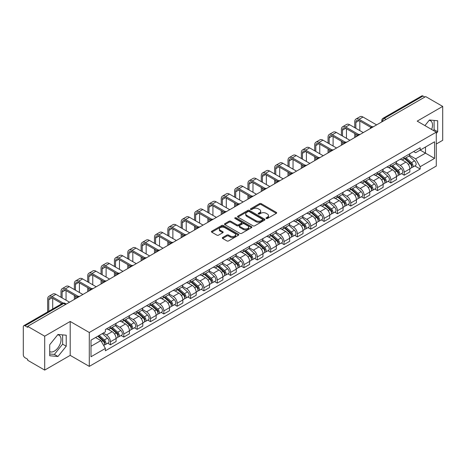 <?xml version="1.0" encoding="UTF-8"?>
<svg xmlns="http://www.w3.org/2000/svg" width="466" height="466" viewBox="0 0 466 466"><rect width="100%" height="100%" fill="white"/><g stroke="black" fill="none" stroke-linecap="round" stroke-linejoin="round"><path stroke-width="0.7" d="M266.232 218.496A0.833 0.478 0 0 0 267.408 218.496L276.338 213.341A1.188 0.687 0 0 0 276.682 212.857A1.188 0.687 0 0 0 276.338 212.374L261.216 203.642A1.188 0.687 0 0 0 259.533 203.642L250.609 208.797A0.833 0.478 0 0 0 250.364 209.135A0.833 0.478 0 0 0 250.609 209.473A0.833 0.478 0 0 0 251.786 209.473L252.939 208.809A3.804 2.196 0 0 1 258.315 208.809L259.574 209.537A3.804 2.196 0 0 1 260.692 211.086A3.804 2.196 0 0 1 259.574 212.642L258.42 213.306A0.833 0.478 0 0 0 258.176 213.644A0.833 0.478 0 0 0 258.42 213.987A0.833 0.478 0 0 0 259.597 213.987L260.75 213.317A3.804 2.196 0 0 1 266.127 213.317L267.391 214.045A3.804 2.196 0 0 1 268.503 215.601A3.804 2.196 0 0 1 267.391 217.15L266.232 217.82A0.833 0.478 0 0 0 265.993 218.158A0.833 0.478 0 0 0 266.232 218.496L266.232 217.82M429.163 120.339A9.442 5.452 -60 0 1 430.561 120.764A9.442 5.452 -60 0 1 431.621 129.461M57.697 334.804A9.442 5.452 -60 0 1 59.089 335.229A9.442 5.452 -60 0 1 60.539 342.795A9.442 5.452 -60 0 1 54.371 351.114A9.442 5.452 -60 0 1 49.705 351.614M222.649 237.497A1.188 0.687 0 0 0 222.305 237.98A1.188 0.687 0 0 0 222.649 238.47L226.895 240.916A1.188 0.687 0 0 0 228.573 240.916L238.487 235.196A1.188 0.687 0 0 0 238.837 234.707A1.188 0.687 0 0 0 238.487 234.223L223.365 225.492A1.188 0.687 0 0 0 221.688 225.492L211.774 231.218A1.188 0.687 0 0 0 211.424 231.701A1.188 0.687 0 0 0 211.774 232.185L216.894 235.144A1.188 0.687 0 0 0 218.577 235.144L222.818 232.697A1.188 0.687 0 0 0 223.167 232.214A1.188 0.687 0 0 0 222.818 231.724L220.278 230.256A3.18 1.835 0 0 1 219.346 228.963A3.18 1.835 0 0 1 221.309 227.268A3.18 1.835 0 0 1 224.775 227.664L234.73 233.414A3.18 1.835 0 0 1 235.662 234.707A3.18 1.835 0 0 1 233.699 236.402A3.18 1.835 0 0 1 230.233 236.006L228.573 235.05A1.188 0.687 0 0 0 226.895 235.05L222.649 237.497L222.649 238.47L226.895 236.035L226.895 235.05M89.291 332.485L70.203 321.464L44.695 336.19L27.663 326.357L425.668 96.573L442.7 106.405L417.192 121.131L436.281 132.152L89.291 332.485L89.291 366.387L436.281 166.053L436.281 132.152M253.021 225.835A1.188 0.687 0 0 0 254.704 225.835L264.618 220.109A1.188 0.687 0 0 0 264.962 219.626A1.188 0.687 0 0 0 264.618 219.137L249.496 210.411A1.188 0.687 0 0 0 247.813 210.411L237.899 216.131A1.188 0.687 0 0 0 237.549 216.614A1.188 0.687 0 0 0 237.899 217.104L253.021 225.835M235.336 218.676A0.833 0.478 0 0 1 236.18 218.793L236.18 217.803L251.553 226.68A1.188 0.687 0 0 1 251.902 227.169A1.188 0.687 0 0 1 251.553 227.653L241.638 233.373A1.188 0.687 0 0 1 239.961 233.373L224.833 224.647L229.08 222.212L229.08 221.222L224.833 223.674A1.188 0.687 0 0 0 224.49 224.158A1.188 0.687 0 0 0 224.833 224.647L224.833 223.674M229.08 222.212A1.188 0.687 0 0 1 230.757 222.212L230.757 221.222A1.188 0.687 0 0 0 229.08 221.222M230.757 221.222L236.891 224.763A1.188 0.687 0 0 0 238.575 224.763L241.388 223.138A1.188 0.687 0 0 0 241.732 222.655A1.188 0.687 0 0 0 241.388 222.171L235.004 218.484A0.833 0.478 0 0 1 234.759 218.146A0.833 0.478 0 0 1 235.272 217.704A0.833 0.478 0 0 1 236.18 217.803M44.695 336.19L44.695 370.091L27.663 360.259L27.663 359.269L25.013 357.737A2.423 1.398 -120 0 1 23.3 354.772L23.3 326.8A2.423 1.398 -120 0 1 23.801 325.693L62.572 303.308A2.423 1.398 60 0 1 63.784 303.43L25.013 325.816A2.423 1.398 -120 0 0 23.801 325.693M436.281 144.011L442.7 140.307L442.7 106.405M44.695 370.091L70.203 355.366L89.291 366.387M27.663 326.357L27.663 327.348L25.013 325.816M386.04 119.453L384.24 118.416A2.423 1.398 60 0 0 383.029 118.294L421.806 95.909A2.423 1.398 60 0 1 423.012 96.031L384.24 118.416A2.423 1.398 120 0 0 382.528 121.381L382.528 121.48M424.811 97.068L423.012 96.031M404.185 157.007A5.569 3.215 60 0 1 403.032 159.506L408.682 156.244A5.569 3.215 -120 0 0 409.835 153.745M396.164 163.007L400.247 165.36A5.569 3.215 60 0 1 404.185 172.181L409.835 168.919A5.569 3.215 -120 0 0 405.898 162.098L401.849 159.762M409.835 168.919L409.835 171.931L404.185 175.193L401.476 173.632M403.032 159.506A5.569 3.215 60 0 1 400.288 159.255M404.185 172.181L404.185 175.193M390.828 164.719A5.569 3.215 60 0 1 389.681 167.218L395.325 163.956A5.569 3.215 -120 0 0 396.479 161.457M388.126 181.338L390.834 182.905L396.479 179.643L396.479 176.626A5.569 3.215 -120 0 0 392.541 169.81L388.498 167.475M389.681 167.218A5.569 3.215 60 0 1 386.937 166.968M382.813 170.713L386.897 173.067A5.569 3.215 60 0 1 390.834 179.888L390.834 182.905M377.477 172.426A5.569 3.215 60 0 1 376.324 174.925L381.974 171.663A5.569 3.215 -120 0 0 383.128 169.164M374.769 189.05L377.477 190.611L383.128 187.349L383.128 184.338A5.569 3.215 -120 0 0 379.19 177.517L375.147 175.181M376.324 174.925A5.569 3.215 60 0 1 373.586 174.674M369.462 178.42L373.54 180.779A5.569 3.215 60 0 1 377.477 187.6L377.477 190.611M364.127 180.138A5.569 3.215 60 0 1 362.973 182.637L368.623 179.375A5.569 3.215 -120 0 0 369.777 176.876M361.418 196.757L364.127 198.318L369.777 195.062L369.777 192.044A5.569 3.215 -120 0 0 365.839 185.223L361.797 182.893M362.973 182.637A5.569 3.215 60 0 1 360.23 182.381M356.111 186.132L360.189 188.485A5.569 3.215 60 0 1 364.127 195.306L364.127 198.318M350.776 187.845A5.569 3.215 60 0 1 349.622 190.344L355.273 187.082A5.569 3.215 -120 0 0 356.426 184.583M348.067 204.463L350.776 206.03L356.426 202.768L356.426 199.751A5.569 3.215 -120 0 0 352.488 192.936L348.446 190.6M349.622 190.344A5.569 3.215 60 0 1 346.879 190.093M342.755 193.839L346.838 196.198A5.569 3.215 60 0 1 350.776 203.013L350.776 206.03M337.419 195.551A5.569 3.215 60 0 1 336.271 198.05L341.916 194.794A5.569 3.215 -120 0 0 343.069 192.289M334.716 212.176L337.425 213.737L343.069 210.475L343.069 207.463A5.569 3.215 -120 0 0 339.132 200.642L335.089 198.306M336.271 198.05A5.569 3.215 60 0 1 333.528 197.8M329.404 201.551L333.487 203.904A5.569 3.215 60 0 1 337.425 210.725L337.425 213.737M324.068 203.263A5.569 3.215 60 0 1 322.915 205.762L328.565 202.5A5.569 3.215 -120 0 0 329.718 200.001M321.359 219.882L324.068 221.449L329.718 218.187L329.718 215.17A5.569 3.215 -120 0 0 325.781 208.354L321.738 206.019M322.915 205.762A5.569 3.215 60 0 1 320.177 205.512M316.053 209.257L320.13 211.611A5.569 3.215 60 0 1 324.068 218.432L324.068 221.449M310.717 210.97A5.569 3.215 60 0 1 309.564 213.469L315.214 210.207A5.569 3.215 -120 0 0 316.367 207.708M308.009 227.594L310.717 229.155L316.367 225.894L316.367 222.882A5.569 3.215 -120 0 0 312.43 216.061L308.387 213.725M309.564 213.469A5.569 3.215 60 0 1 306.82 213.218M302.702 216.97L306.779 219.323A5.569 3.215 60 0 1 310.717 226.144L310.717 229.155M297.366 218.682A5.569 3.215 60 0 1 296.213 221.181L301.863 217.919A5.569 3.215 -120 0 0 303.017 215.42M294.658 235.301L297.366 236.868L303.017 233.606L303.017 230.588A5.569 3.215 -120 0 0 299.079 223.767L295.036 221.437M296.213 221.181A5.569 3.215 60 0 1 293.469 220.931M289.345 224.676L293.429 227.029A5.569 3.215 60 0 1 297.366 233.85L297.366 236.868M284.015 226.389A5.569 3.215 60 0 1 282.862 228.888L288.506 225.626A5.569 3.215 -120 0 0 289.66 223.127M281.307 243.013L284.015 244.574L289.66 241.312L289.66 238.301A5.569 3.215 -120 0 0 285.722 231.48L281.68 229.144M282.862 228.888A5.569 3.215 60 0 1 280.118 228.637M275.994 232.383L280.078 234.742A5.569 3.215 60 0 1 284.015 241.557L284.015 244.574M270.659 234.095A5.569 3.215 60 0 1 269.505 236.6L275.156 233.338A5.569 3.215 -120 0 0 276.309 230.839M267.95 250.72L270.659 252.281L276.309 249.019L276.309 246.007A5.569 3.215 -120 0 0 272.371 239.186L268.329 236.85M269.505 236.6A5.569 3.215 60 0 1 266.768 236.344M262.643 240.095L266.721 242.448A5.569 3.215 60 0 1 270.659 249.269L270.659 252.281M257.308 241.807A5.569 3.215 60 0 1 256.154 244.306L261.805 241.044A5.569 3.215 -120 0 0 262.958 238.545M254.599 258.426L257.308 259.993L262.958 256.731L262.958 253.714A5.569 3.215 -120 0 0 259.02 246.898L254.978 244.563M256.154 244.306A5.569 3.215 60 0 1 253.417 244.056M249.293 247.801L253.37 250.16A5.569 3.215 60 0 1 257.308 256.976L257.308 259.993M243.957 249.514A5.569 3.215 60 0 1 242.803 252.013L248.454 248.751A5.569 3.215 -120 0 0 249.607 246.252M241.248 266.138L243.957 267.7L249.607 264.438L249.607 261.426A5.569 3.215 -120 0 0 245.669 254.605L241.627 252.269M242.803 252.013A5.569 3.215 60 0 1 240.06 251.762M235.936 255.514L240.019 257.867A5.569 3.215 60 0 1 243.957 264.688L243.957 267.7M230.606 257.226A5.569 3.215 60 0 1 229.453 259.725L235.097 256.463A5.569 3.215 -120 0 0 236.25 253.964M227.897 273.845L230.606 275.412L236.25 272.15L236.25 269.132A5.569 3.215 -120 0 0 232.313 262.311L228.27 259.981M229.453 259.725A5.569 3.215 60 0 1 226.709 259.475M222.585 263.22L226.668 265.573A5.569 3.215 60 0 1 230.606 272.394L230.606 275.412M217.249 264.933A5.569 3.215 60 0 1 216.096 267.432L221.746 264.17A5.569 3.215 -120 0 0 222.899 261.671M214.541 281.557L217.249 283.118L222.899 279.856L222.899 276.845A5.569 3.215 -120 0 0 218.962 270.024L214.919 267.688M216.096 267.432A5.569 3.215 60 0 1 213.358 267.181M209.234 270.927L213.311 273.286A5.569 3.215 60 0 1 217.249 280.107L217.249 283.118M203.898 272.645A5.569 3.215 60 0 1 202.745 275.144L208.395 271.882A5.569 3.215 -120 0 0 209.549 269.383M201.19 289.264L203.898 290.825L209.549 287.569L209.549 284.551A5.569 3.215 -120 0 0 205.611 277.73L201.568 275.4M202.745 275.144A5.569 3.215 60 0 1 200.007 274.888M195.883 278.639L199.961 280.992A5.569 3.215 60 0 1 203.898 287.813L203.898 290.825M190.547 280.351A5.569 3.215 60 0 1 189.394 282.85L195.044 279.588A5.569 3.215 -120 0 0 196.198 277.089M187.839 296.97L190.547 298.537L196.198 295.275L196.198 292.258A5.569 3.215 -120 0 0 192.26 285.442L188.217 283.107M189.394 282.85A5.569 3.215 60 0 1 186.65 282.6M182.526 286.345L186.61 288.704A5.569 3.215 60 0 1 190.547 295.52L190.547 298.537M177.196 288.058A5.569 3.215 60 0 1 176.043 290.557L181.688 287.301A5.569 3.215 -120 0 0 182.841 284.796M174.488 304.682L177.196 306.244L182.841 302.982L182.841 299.97A5.569 3.215 -120 0 0 178.903 293.149L174.861 290.813M176.043 290.557A5.569 3.215 60 0 1 173.3 290.306M169.175 294.058L173.259 296.411A5.569 3.215 60 0 1 177.196 303.232L177.196 306.244M163.84 295.77A5.569 3.215 60 0 1 162.686 298.269L168.337 295.007A5.569 3.215 -120 0 0 169.49 292.508M161.131 312.389L163.84 313.956L169.49 310.694L169.49 307.677A5.569 3.215 -120 0 0 165.552 300.861L161.51 298.525M162.686 298.269A5.569 3.215 60 0 1 159.949 298.019M155.825 301.764L159.902 304.117A5.569 3.215 60 0 1 163.84 310.938L163.84 313.956M150.489 303.477A5.569 3.215 60 0 1 149.336 305.976L154.986 302.714A5.569 3.215 -120 0 0 156.139 300.215M147.78 320.101L150.489 321.662L156.139 318.4L156.139 315.389A5.569 3.215 -120 0 0 152.201 308.568L148.159 306.232M149.336 305.976A5.569 3.215 60 0 1 146.598 305.725M142.474 309.471L146.551 311.83A5.569 3.215 60 0 1 150.489 318.651L150.489 321.662M137.138 311.189A5.569 3.215 60 0 1 135.985 313.688L141.635 310.426A5.569 3.215 -120 0 0 142.788 307.927M134.429 327.808L137.138 329.375L142.788 326.113L142.788 323.095A5.569 3.215 -120 0 0 138.851 316.274L134.808 313.944M135.985 313.688A5.569 3.215 60 0 1 133.241 313.437M129.123 317.183L133.2 319.536A5.569 3.215 60 0 1 137.138 326.357L137.138 329.375M123.787 318.895A5.569 3.215 60 0 1 122.634 321.394L128.278 318.132A5.569 3.215 -120 0 0 129.431 315.633M121.078 335.514L123.787 337.081L129.431 333.819L129.431 330.808A5.569 3.215 -120 0 0 125.494 323.987L121.451 321.651M122.634 321.394A5.569 3.215 60 0 1 119.89 321.144M115.766 324.889L119.849 327.248A5.569 3.215 60 0 1 123.787 334.064L123.787 337.081M110.43 326.602A5.569 3.215 60 0 1 109.277 329.107L114.927 325.845A5.569 3.215 -120 0 0 116.081 323.346M107.722 343.226L110.43 344.788L116.081 341.526L116.081 338.514A5.569 3.215 -120 0 0 112.143 331.693L108.1 329.357M109.277 329.107A5.569 3.215 60 0 1 106.539 328.85M103.242 333.079L106.493 334.955A5.569 3.215 60 0 1 110.43 341.776L110.43 344.788M413.639 151.549L415.655 152.708L434.568 141.786L425.499 147.029L425.499 153.157L415.655 158.836L409.521 155.295M91.004 346.273L100.848 340.588L105.38 348.446L91.004 356.746L91.004 340.145L105.38 331.844L105.38 329.52L420.192 147.769L420.192 150.093L434.568 158.393L420.192 166.694L415.655 158.836M434.568 141.786L434.568 158.393M105.38 348.446L105.38 350.77L420.192 169.018L420.192 166.694M436.281 133.509L437.69 131.756L437.69 120.741L429.431 120.001L424.934 125.599M70.203 321.464L70.203 355.366M49.705 355.756L57.965 356.496L66.224 346.221L66.224 335.205L57.965 334.466L49.705 344.741L49.705 355.756M100.848 340.588L95.542 337.524M414.827 165.919L420.192 169.018M433.432 130.509L434.096 129.676L434.096 120.42M434.096 129.676L437.69 131.756M49.705 354.003L54.371 354.416L62.63 344.141L62.63 334.885M54.371 354.416L57.965 356.496M62.63 344.141L66.224 346.221M266.564 218.612L267.391 218.14A3.804 2.196 0 0 0 268.503 216.585L268.503 215.601M260.692 211.086L260.692 212.077A3.804 2.196 0 0 1 259.574 213.626L258.752 214.104M276.321 213.352L261.216 204.632A1.188 0.687 0 0 0 259.533 204.632L250.941 209.589M264.601 220.121L249.496 211.395A1.188 0.687 0 0 0 247.813 211.395L237.916 217.109M262.515 219.964A0.833 0.478 0 0 0 262.76 219.626A0.833 0.478 0 0 0 262.515 219.282L249.24 211.622A0.833 0.478 0 0 0 248.063 211.622L246.846 212.321A3.804 2.196 0 0 0 245.733 213.877A3.804 2.196 0 0 0 246.846 215.426L255.921 220.668A3.804 2.196 0 0 0 261.298 220.668L262.515 219.964L262.515 220.954A0.833 0.478 0 0 0 262.76 220.61L262.76 219.626M245.733 213.877L245.733 214.867A3.804 2.196 0 0 0 246.846 216.416L246.846 215.426M262.515 220.954L261.298 221.653A3.804 2.196 0 0 1 255.921 221.653L246.846 216.416M230.757 222.212L236.891 225.754A1.188 0.687 0 0 0 238.575 225.754L241.388 224.129A1.188 0.687 0 0 0 241.732 223.645L241.732 222.655M236.18 218.793L251.535 227.658M243.258 228.439A3.18 1.835 0 0 0 246.718 228.835A3.18 1.835 0 0 0 248.681 227.14A3.18 1.835 0 0 0 247.749 225.847L244.242 223.82A1.188 0.687 0 0 0 242.565 223.82L239.745 225.445A1.188 0.687 0 0 0 239.402 225.928A1.188 0.687 0 0 0 239.745 226.412L243.258 228.439L243.258 229.429A3.18 1.835 0 0 0 246.718 229.825A3.18 1.835 0 0 0 248.681 228.13L248.681 227.14M239.402 225.928L239.402 226.919A1.188 0.687 0 0 0 239.745 227.402L239.745 226.412M243.258 229.429L239.745 227.402M235.662 234.707L235.662 235.697A3.18 1.835 0 0 1 233.699 237.392A3.18 1.835 0 0 1 230.233 236.996L228.573 236.035A1.188 0.687 0 0 0 226.895 236.035M219.346 228.963L219.346 229.948A3.18 1.835 0 0 0 220.278 231.247L220.278 230.256M222.818 231.724L222.818 232.697L220.278 231.247M238.47 235.202L223.365 226.482A1.188 0.687 0 0 0 221.688 226.482L211.785 232.196M404.57 158.621L410.01 163.473A3.029 1.748 60 0 1 410.96 168.156L409.83 168.809M404.715 158.749L407.272 160.228M405.117 158.3L411.175 163.706A1.45 0.839 60 0 1 411.629 165.948A1.45 0.839 60 0 1 411.495 166.001M406.026 157.782L411.466 162.634A3.029 1.748 60 0 1 412.416 167.311A3.029 1.748 60 0 1 411.501 167.41M409.061 155.959L414.548 160.857A3.029 1.748 60 0 1 415.497 165.535L412.416 167.311M355.867 128.325L355.867 122.441A4.538 2.621 60 0 1 356.805 120.362A4.538 2.621 60 0 1 359.076 120.589L370.866 127.399M376.621 124.888L363.014 117.03A6.11 3.53 -120 0 0 359.956 116.727L356.018 118.999A6.11 3.53 -120 0 0 354.754 121.801L354.754 127.678M371.973 126.752L359.076 119.302A6.11 3.53 -120 0 0 356.018 118.999M354.754 133.509L354.754 137.517M355.867 136.87L355.867 134.156M359.804 130.596L359.804 121.009M391.219 166.327L396.659 171.185A3.029 1.748 60 0 1 397.609 175.863L396.479 176.515M391.364 166.455L393.921 167.935M391.766 166.013L397.818 171.412A1.45 0.839 60 0 1 398.279 173.661A1.45 0.839 60 0 1 398.145 173.713M392.675 165.488L398.115 170.34A3.029 1.748 60 0 1 399.065 175.024A3.029 1.748 60 0 1 398.15 175.117M395.704 163.665L401.197 168.564A3.029 1.748 60 0 1 402.146 173.241L399.065 175.024M377.868 174.039L383.308 178.892A3.029 1.748 60 0 1 384.258 183.569L383.128 184.221M378.008 174.168L380.571 175.647M378.415 173.719L384.467 179.125A1.45 0.839 60 0 1 384.922 181.367A1.45 0.839 60 0 1 384.794 181.42M379.318 173.195L384.759 178.053A3.029 1.748 60 0 1 385.708 182.73A3.029 1.748 60 0 1 384.8 182.829M382.353 171.377L387.84 176.27A3.029 1.748 60 0 1 388.79 180.954L385.708 182.73M342.516 136.031L342.516 130.154A4.538 2.621 60 0 1 343.454 128.074A4.538 2.621 60 0 1 345.725 128.296L357.515 135.105M363.27 132.594L349.663 124.742A6.11 3.53 -120 0 0 346.605 124.439L342.667 126.711A6.11 3.53 -120 0 0 341.403 129.507L341.403 135.39M358.622 134.458L345.725 127.014A6.11 3.53 -120 0 0 342.667 126.711M341.403 141.221L341.403 145.223M342.516 144.582L342.516 141.862M346.454 138.303L346.454 128.715M329.165 143.738L329.165 137.86A4.538 2.621 60 0 1 330.103 135.781A4.538 2.621 60 0 1 332.375 136.008L344.164 142.817M349.919 140.307L336.312 132.449A6.11 3.53 -120 0 0 333.254 132.146L329.316 134.418A6.11 3.53 -120 0 0 328.052 137.22L328.052 143.097M345.271 142.171L332.375 134.721A6.11 3.53 -120 0 0 329.316 134.418M328.052 148.928L328.052 152.93M329.165 152.289L329.165 149.574M333.097 146.015L333.097 136.427M364.511 181.746L369.952 186.604A3.029 1.748 60 0 1 370.901 191.281L369.777 191.934M364.657 181.874L367.22 183.354M365.064 181.431L371.117 186.831A1.45 0.839 60 0 1 371.571 189.08A1.45 0.839 60 0 1 371.437 189.132M365.967 180.907L371.408 185.759A3.029 1.748 60 0 1 372.357 190.443A3.029 1.748 60 0 1 371.443 190.536M369.002 179.084L374.489 183.983A3.029 1.748 60 0 1 375.439 188.66L372.357 190.443M351.16 189.452L356.601 194.31A3.029 1.748 60 0 1 357.55 198.988L356.42 199.64M351.306 189.586L353.863 191.06M351.708 189.138L357.766 194.543A1.45 0.839 60 0 1 358.22 196.786A1.45 0.839 60 0 1 358.086 196.838M352.616 188.614L358.057 193.472A3.029 1.748 60 0 1 359.006 198.149A3.029 1.748 60 0 1 358.092 198.248M355.651 186.796L361.138 191.689A3.029 1.748 60 0 1 362.088 196.372L359.006 198.149M337.809 197.165L343.25 202.017A3.029 1.748 60 0 1 344.199 206.7L343.069 207.353M337.955 197.293L340.512 198.772M338.357 196.844L344.409 202.25A1.45 0.839 60 0 1 344.869 204.498A1.45 0.839 60 0 1 344.735 204.551M339.265 196.326L344.706 201.178A3.029 1.748 60 0 1 345.656 205.856A3.029 1.748 60 0 1 344.741 205.955M342.294 194.503L347.787 199.401A3.029 1.748 60 0 1 348.737 204.079L345.656 205.856M315.808 151.45L315.808 145.567A4.538 2.621 60 0 1 316.752 143.493A4.538 2.621 60 0 1 319.018 143.714L330.813 150.524M336.568 148.013L322.955 140.155A6.11 3.53 -120 0 0 319.903 139.852L315.965 142.13A6.11 3.53 -120 0 0 314.696 144.926L314.696 150.809M331.914 149.877L319.018 142.433A6.11 3.53 -120 0 0 315.965 142.13M314.696 156.64L314.696 160.642M315.808 159.995L315.808 157.281M319.746 153.722L319.746 144.134M302.457 159.156L302.457 153.279A4.538 2.621 60 0 1 303.395 151.2A4.538 2.621 60 0 1 305.667 151.427L317.457 158.23M323.212 155.726L309.605 147.868A6.11 3.53 -120 0 0 306.546 147.565L302.609 149.836A6.11 3.53 -120 0 0 301.345 152.632L301.345 158.516M318.563 157.584L305.667 150.139A6.11 3.53 -120 0 0 302.609 149.836M301.345 164.347L301.345 168.348M302.457 167.708L302.457 164.987M306.395 161.434L306.395 151.846M289.106 166.869L289.106 160.986A4.538 2.621 60 0 1 290.044 158.906A4.538 2.621 60 0 1 292.316 159.133L304.106 165.943M309.861 163.432L296.254 155.574A6.11 3.53 -120 0 0 293.196 155.271L289.258 157.549A6.11 3.53 -120 0 0 287.994 160.345L287.994 166.222M305.213 165.296L292.316 157.846A6.11 3.53 -120 0 0 289.258 157.549M287.994 172.053L287.994 176.061M289.106 175.414L289.106 172.7M293.044 169.141L293.044 159.553M324.458 204.871L329.899 209.729A3.029 1.748 60 0 1 330.848 214.407L329.718 215.059M324.598 204.999L327.161 206.479M325.006 204.557L331.058 209.956A1.45 0.839 60 0 1 331.512 212.205A1.45 0.839 60 0 1 331.384 212.257M325.909 204.032L331.349 208.89A3.029 1.748 60 0 1 332.305 213.568A3.029 1.748 60 0 1 331.39 213.667M328.944 202.209L334.431 207.108A3.029 1.748 60 0 1 335.38 211.785L332.305 213.568M275.755 174.575L275.755 168.698A4.538 2.621 60 0 1 276.693 166.618A4.538 2.621 60 0 1 278.965 166.84L290.755 173.649M296.51 171.144L282.903 163.286A6.11 3.53 -120 0 0 279.845 162.984L275.907 165.255A6.11 3.53 -120 0 0 274.643 168.051L274.643 173.935M291.862 173.002L278.965 165.558A6.11 3.53 -120 0 0 275.907 165.255M274.643 179.765L274.643 183.767M275.755 183.126L275.755 180.406M279.693 176.847L279.693 167.265M311.102 212.583L316.542 217.436A3.029 1.748 60 0 1 317.492 222.119L316.367 222.765M311.247 212.712L313.81 214.191M311.655 212.263L317.707 217.669A1.45 0.839 60 0 1 318.162 219.911A1.45 0.839 60 0 1 318.028 219.964M312.558 211.739L317.998 216.597A3.029 1.748 60 0 1 318.948 221.274A3.029 1.748 60 0 1 318.033 221.373M315.593 209.921L321.08 214.82A3.029 1.748 60 0 1 322.029 219.498L318.948 221.274M262.399 182.288L262.399 176.404A4.538 2.621 60 0 1 263.342 174.325A4.538 2.621 60 0 1 265.608 174.552L277.404 181.361M283.159 178.851L269.546 170.993A6.11 3.53 -120 0 0 266.494 170.69L262.556 172.962A6.11 3.53 -120 0 0 261.286 175.764L261.286 181.641M278.505 180.715L265.608 173.265A6.11 3.53 -120 0 0 262.556 172.962M261.286 187.472L261.286 191.474M262.399 190.833L262.399 188.118M266.336 184.559L266.336 174.971M297.751 220.29L303.191 225.148A3.029 1.748 60 0 1 304.141 229.825L303.011 230.478M297.896 220.418L300.453 221.898M298.298 219.975L304.356 225.375A1.45 0.839 60 0 1 304.811 227.624A1.45 0.839 60 0 1 304.677 227.676M299.207 219.451L304.648 224.303A3.029 1.748 60 0 1 305.597 228.987A3.029 1.748 60 0 1 304.682 229.08M302.242 217.628L307.729 222.527A3.029 1.748 60 0 1 308.678 227.204L305.597 228.987M249.048 189.994L249.048 184.111A4.538 2.621 60 0 1 249.986 182.037A4.538 2.621 60 0 1 252.257 182.258L264.047 189.068M269.802 186.557L256.195 178.699A6.11 3.53 -120 0 0 253.137 178.402L249.199 180.674A6.11 3.53 -120 0 0 247.935 183.47L247.935 189.353M265.154 188.421L252.257 180.977A6.11 3.53 -120 0 0 249.199 180.674M247.935 195.184L247.935 199.186M249.048 198.545L249.048 195.825M252.986 192.266L252.986 182.678M284.4 228.002L289.84 232.854A3.029 1.748 60 0 1 290.79 237.532L289.66 238.184M284.545 228.13L287.103 229.604M284.947 227.682L291 233.087A1.45 0.839 60 0 1 291.46 235.33A1.45 0.839 60 0 1 291.326 235.382M285.856 227.158L291.297 232.016A3.029 1.748 60 0 1 292.246 236.693A3.029 1.748 60 0 1 291.332 236.792M288.885 225.34L294.378 230.233A3.029 1.748 60 0 1 295.327 234.916L292.246 236.693M235.697 197.701L235.697 191.823A4.538 2.621 60 0 1 236.635 189.744A4.538 2.621 60 0 1 238.907 189.971L250.696 196.774M256.451 194.27L242.844 186.412A6.11 3.53 -120 0 0 239.786 186.109L235.848 188.38A6.11 3.53 -120 0 0 234.584 191.182L234.584 197.06M251.803 196.128L238.907 188.683A6.11 3.53 -120 0 0 235.848 188.38M234.584 202.891L234.584 206.892M235.697 206.252L235.697 203.531M239.635 199.978L239.635 190.39M271.049 235.709L276.489 240.561A3.029 1.748 60 0 1 277.439 245.244L276.309 245.897M271.189 235.837L273.752 237.316M271.596 235.394L277.649 240.794A1.45 0.839 60 0 1 278.103 243.042A1.45 0.839 60 0 1 277.975 243.095M272.499 234.87L277.94 239.722A3.029 1.748 60 0 1 278.895 244.405A3.029 1.748 60 0 1 277.981 244.499M275.534 233.047L281.021 237.945A3.029 1.748 60 0 1 281.977 242.623L278.895 244.405M222.346 205.413L222.346 199.53A4.538 2.621 60 0 1 223.284 197.456A4.538 2.621 60 0 1 225.556 197.677L237.345 204.487M243.101 201.976L229.493 194.118A6.11 3.53 -120 0 0 226.435 193.815L222.498 196.093A6.11 3.53 -120 0 0 221.234 198.889L221.234 204.766M238.452 203.84L225.556 196.396A6.11 3.53 -120 0 0 222.498 196.093M221.234 210.603L221.234 214.605M222.346 213.958L222.346 211.244M226.284 207.685L226.284 198.097M257.692 243.415L263.133 248.273A3.029 1.748 60 0 1 264.082 252.951L262.958 253.603M257.838 243.543L260.401 245.023M258.246 243.101L264.298 248.5A1.45 0.839 60 0 1 264.752 250.749A1.45 0.839 60 0 1 264.618 250.801M259.148 242.576L264.589 247.434A3.029 1.748 60 0 1 265.538 252.112A3.029 1.748 60 0 1 264.624 252.211M262.183 240.753L267.67 245.652A3.029 1.748 60 0 1 268.62 250.335L265.538 252.112M208.989 213.119L208.989 207.242A4.538 2.621 60 0 1 209.933 205.162A4.538 2.621 60 0 1 212.199 205.39L223.995 212.193M229.75 209.688L216.137 201.83A6.11 3.53 -120 0 0 213.084 201.528L209.147 203.799A6.11 3.53 -120 0 0 207.877 206.595L207.877 212.479M225.095 211.547L212.199 204.102A6.11 3.53 -120 0 0 209.147 203.799M207.877 218.309L207.877 222.311M208.989 221.67L208.989 218.95M212.927 215.391L212.927 205.809M244.341 251.127L249.782 255.98A3.029 1.748 60 0 1 250.731 260.663L249.601 261.315M244.487 251.256L247.05 252.735M244.889 250.807L250.947 256.213A1.45 0.839 60 0 1 251.401 258.455A1.45 0.839 60 0 1 251.267 258.508M245.798 250.289L251.238 255.141A3.029 1.748 60 0 1 252.188 259.818A3.029 1.748 60 0 1 251.273 259.917M248.832 248.465L254.32 253.364A3.029 1.748 60 0 1 255.269 258.042L252.188 259.818M195.638 220.832L195.638 214.948A4.538 2.621 60 0 1 196.582 212.869A4.538 2.621 60 0 1 198.848 213.096L210.638 219.905M216.393 217.395L202.786 209.537A6.11 3.53 -120 0 0 199.728 209.234L195.79 211.506A6.11 3.53 -120 0 0 194.526 214.308L194.526 220.185M211.745 219.259L198.848 211.809A6.11 3.53 -120 0 0 195.79 211.506M194.526 226.016L194.526 230.023M195.638 229.377L195.638 226.662M199.576 223.103L199.576 213.515M230.99 258.834L236.431 263.692A3.029 1.748 60 0 1 237.38 268.369L236.25 269.022M231.136 258.962L233.693 260.442M231.538 258.519L237.59 263.919A1.45 0.839 60 0 1 238.05 266.168A1.45 0.839 60 0 1 237.916 266.22M232.447 257.995L237.887 262.847A3.029 1.748 60 0 1 238.837 267.531A3.029 1.748 60 0 1 237.922 267.624M235.476 256.172L240.969 261.071A3.029 1.748 60 0 1 241.918 265.748L238.837 267.531M182.288 228.538L182.288 222.661A4.538 2.621 60 0 1 183.225 220.581A4.538 2.621 60 0 1 185.497 220.802L197.287 227.612M203.042 225.101L189.435 217.249A6.11 3.53 -120 0 0 186.377 216.946L182.439 219.218A6.11 3.53 -120 0 0 181.175 222.014L181.175 227.897M198.394 226.965L185.497 219.521A6.11 3.53 -120 0 0 182.439 219.218M181.175 233.728L181.175 237.73M182.288 237.089L182.288 234.369M186.225 230.81L186.225 221.222M217.639 266.546L223.08 271.398A3.029 1.748 60 0 1 224.03 276.076L222.899 276.728M217.779 266.674L220.342 268.154M218.187 266.226L224.239 271.631A1.45 0.839 60 0 1 224.694 273.874A1.45 0.839 60 0 1 224.565 273.926M219.09 265.702L224.53 270.56A3.029 1.748 60 0 1 225.486 275.237A3.029 1.748 60 0 1 224.571 275.336M222.125 263.884L227.612 268.777A3.029 1.748 60 0 1 228.567 273.46L225.486 275.237M168.937 236.245L168.937 230.367A4.538 2.621 60 0 1 169.874 228.288A4.538 2.621 60 0 1 172.146 228.515L183.936 235.324M189.691 232.814L176.084 224.956A6.11 3.53 -120 0 0 173.026 224.653L169.088 226.925A6.11 3.53 -120 0 0 167.824 229.726L167.824 235.604M185.043 234.672L172.146 227.227A6.11 3.53 -120 0 0 169.088 226.925M167.824 241.435L167.824 245.436M168.937 244.796L168.937 242.075M172.874 238.522L172.874 228.934M204.283 274.253L209.723 279.111A3.029 1.748 60 0 1 210.679 283.788L209.549 284.441M204.428 274.381L206.991 275.86M204.836 273.938L210.888 279.338A1.45 0.839 60 0 1 211.343 281.586A1.45 0.839 60 0 1 211.209 281.639M205.739 273.414L211.18 278.266A3.029 1.748 60 0 1 212.129 282.949A3.029 1.748 60 0 1 211.215 283.043M208.774 271.591L214.261 276.489A3.029 1.748 60 0 1 215.21 281.167L212.129 282.949M155.58 243.957L155.58 238.074A4.538 2.621 60 0 1 156.524 236A4.538 2.621 60 0 1 158.79 236.221L170.585 243.031M176.34 240.52L162.727 232.662A6.11 3.53 -120 0 0 159.675 232.359L155.737 234.637A6.11 3.53 -120 0 0 154.467 237.433L154.467 243.316M171.686 242.384L158.79 234.94A6.11 3.53 -120 0 0 155.737 234.637M154.467 249.147L154.467 253.149M155.58 252.502L155.58 249.788M159.518 246.229L159.518 236.641M190.932 281.959L196.372 286.817A3.029 1.748 60 0 1 197.322 291.495L196.192 292.147M191.077 282.093L193.64 283.567M191.479 281.645L197.537 287.044A1.45 0.839 60 0 1 197.992 289.293A1.45 0.839 60 0 1 197.858 289.345M192.388 281.12L197.829 285.978A3.029 1.748 60 0 1 198.778 290.656A3.029 1.748 60 0 1 197.864 290.755M195.423 279.303L200.91 284.196A3.029 1.748 60 0 1 201.86 288.879L198.778 290.656M142.229 251.663L142.229 245.786A4.538 2.621 60 0 1 143.173 243.706A4.538 2.621 60 0 1 145.439 243.934L157.228 250.737M162.984 248.232L149.376 240.374A6.11 3.53 -120 0 0 146.318 240.072L142.38 242.343A6.11 3.53 -120 0 0 141.116 245.139L141.116 251.023M158.335 250.091L145.439 242.646A6.11 3.53 -120 0 0 142.38 242.343M141.116 256.853L141.116 260.855M142.229 260.214L142.229 257.494M146.167 253.941L146.167 244.353M177.581 289.671L183.022 294.524A3.029 1.748 60 0 1 183.971 299.207L182.841 299.859M177.727 289.8L180.284 291.279M178.129 289.351L184.181 294.757A1.45 0.839 60 0 1 184.641 297.005A1.45 0.839 60 0 1 184.507 297.058M179.037 288.833L184.478 293.685A3.029 1.748 60 0 1 185.427 298.362A3.029 1.748 60 0 1 184.513 298.461M182.066 287.009L187.559 291.908A3.029 1.748 60 0 1 188.509 296.586L185.427 298.362M128.878 259.376L128.878 253.492A4.538 2.621 60 0 1 129.816 251.413A4.538 2.621 60 0 1 132.088 251.64L143.877 258.449M149.633 255.939L136.025 248.081A6.11 3.53 -120 0 0 132.967 247.778L129.03 250.05A6.11 3.53 -120 0 0 127.766 252.852L127.766 258.729M144.984 257.803L132.088 250.353A6.11 3.53 -120 0 0 129.03 250.05M127.766 264.56L127.766 268.567M128.878 267.921L128.878 265.206M132.816 261.647L132.816 252.059M164.23 297.378L169.671 302.236A3.029 1.748 60 0 1 170.62 306.913L169.49 307.566M164.37 297.506L166.933 298.986M164.778 297.063L170.83 302.463A1.45 0.839 60 0 1 171.284 304.712A1.45 0.839 60 0 1 171.156 304.764M165.68 296.539L171.121 301.397A3.029 1.748 60 0 1 172.076 306.075A3.029 1.748 60 0 1 171.162 306.174M168.715 294.716L174.202 299.615A3.029 1.748 60 0 1 175.158 304.292L172.076 306.075M115.527 267.082L115.527 261.205A4.538 2.621 60 0 1 116.465 259.125A4.538 2.621 60 0 1 118.737 259.346L130.527 266.156M136.282 263.651L122.674 255.793A6.11 3.53 -120 0 0 119.616 255.49L115.679 257.762A6.11 3.53 -120 0 0 114.415 260.558L114.415 266.441M131.633 265.509L118.737 258.065A6.11 3.53 -120 0 0 115.679 257.762M114.415 272.272L114.415 276.274M115.527 275.633L115.527 272.913M119.465 269.354L119.465 259.772M150.873 305.09L156.314 309.942A3.029 1.748 60 0 1 157.269 314.626L156.139 315.272M151.019 305.218L153.582 306.698M151.427 304.77L157.479 310.175A1.45 0.839 60 0 1 157.933 312.418A1.45 0.839 60 0 1 157.805 312.47M152.33 304.246L157.77 309.104A3.029 1.748 60 0 1 158.72 313.781A3.029 1.748 60 0 1 157.805 313.88M155.364 302.428L160.852 307.327A3.029 1.748 60 0 1 161.801 312.004L158.72 313.781M102.171 274.794L102.171 268.911A4.538 2.621 60 0 1 103.114 266.832A4.538 2.621 60 0 1 105.38 267.059L117.176 273.868M122.931 271.358L109.318 263.5A6.11 3.53 -120 0 0 106.265 263.197L102.328 265.469A6.11 3.53 -120 0 0 101.058 268.27L101.058 274.148M118.277 273.222L105.38 265.771A6.11 3.53 -120 0 0 102.328 265.469M101.058 279.979L101.058 283.98M102.171 283.34L102.171 280.625M106.108 277.066L106.108 267.478M137.522 312.797L142.963 317.655A3.029 1.748 60 0 1 143.912 322.332L142.782 322.985M137.668 312.925L140.231 314.404M138.07 312.482L144.128 317.882A1.45 0.839 60 0 1 144.582 320.13A1.45 0.839 60 0 1 144.448 320.183M138.979 311.958L144.419 316.81A3.029 1.748 60 0 1 145.369 321.493A3.029 1.748 60 0 1 144.454 321.587M142.014 310.135L147.501 315.033A3.029 1.748 60 0 1 148.45 319.711L145.369 321.493M88.82 282.501L88.82 276.618A4.538 2.621 60 0 1 89.763 274.544A4.538 2.621 60 0 1 92.029 274.765L103.825 281.575M109.574 279.064L95.967 271.206A6.11 3.53 -120 0 0 92.909 270.909L88.971 273.181A6.11 3.53 -120 0 0 87.707 275.977L87.707 281.86M104.926 280.928L92.029 273.484A6.11 3.53 -120 0 0 88.971 273.181M87.707 287.691L87.707 291.693M88.82 291.052L88.82 288.332M92.757 284.773L92.757 275.185M124.172 320.509L129.612 325.361A3.029 1.748 60 0 1 130.562 330.039L129.431 330.691M124.317 320.637L126.874 322.111M124.719 320.189L130.771 325.594A1.45 0.839 60 0 1 131.231 327.837A1.45 0.839 60 0 1 131.097 327.889M125.628 319.664L131.068 324.522A3.029 1.748 60 0 1 132.018 329.2A3.029 1.748 60 0 1 131.103 329.299M128.663 317.847L134.15 322.74A3.029 1.748 60 0 1 135.099 327.423L132.018 329.2M75.469 290.207L75.469 284.33A4.538 2.621 60 0 1 76.407 282.25A4.538 2.621 60 0 1 78.678 282.478L90.468 289.281M96.223 286.776L82.616 278.918A6.11 3.53 -120 0 0 79.558 278.616L75.62 280.887A6.11 3.53 -120 0 0 74.356 283.689L74.356 289.567M91.575 288.635L78.678 281.19A6.11 3.53 -120 0 0 75.62 280.887M74.356 295.397L74.356 299.399M75.469 298.758L75.469 296.038M79.406 292.485L79.406 282.897M110.821 328.215L116.261 333.068A3.029 1.748 60 0 1 117.211 337.751L116.081 338.403M110.96 328.344L113.523 329.823M111.368 327.901L117.42 333.301A1.45 0.839 60 0 1 117.881 335.549A1.45 0.839 60 0 1 117.747 335.602M112.271 327.377L117.717 332.229A3.029 1.748 60 0 1 118.667 336.912A3.029 1.748 60 0 1 117.752 337.005M115.306 325.553L120.793 330.452A3.029 1.748 60 0 1 121.748 335.13L118.667 336.912M62.118 297.92L62.118 292.036A4.538 2.621 60 0 1 63.056 289.963A4.538 2.621 60 0 1 65.327 290.184L77.117 296.993M82.872 294.483L69.265 286.625A6.11 3.53 -120 0 0 66.207 286.322L62.269 288.6A6.11 3.53 -120 0 0 61.005 291.396L61.005 297.273M78.224 296.347L65.327 288.903A6.11 3.53 -120 0 0 62.269 288.6M61.005 303.11L61.005 304.216M66.056 300.191L66.056 290.603M97.802 336.219L102.904 340.78A3.029 1.748 60 0 1 103.86 345.457L103.708 345.545M97.848 336.19L100.173 337.53M98.349 335.904L104.069 341.007A1.45 0.839 60 0 1 104.524 343.256A1.45 0.839 60 0 1 104.396 343.308M99.252 335.38L104.361 339.941A3.029 1.748 60 0 1 105.31 344.619A3.029 1.748 60 0 1 104.396 344.718M102.334 333.604L107.442 338.159A3.029 1.748 60 0 1 108.392 342.842L105.31 344.619M48.761 311.282L48.761 299.749A4.538 2.621 60 0 1 49.705 297.669A4.538 2.621 60 0 1 51.971 297.896L61.961 303.663M69.521 302.195L55.908 294.337A6.11 3.53 -120 0 0 52.856 294.034L48.918 296.306A6.11 3.53 -120 0 0 47.648 299.102L47.648 311.923M63.16 303.069L51.971 296.609A6.11 3.53 -120 0 0 48.918 296.306M52.699 309.01L52.699 298.316M382.615 121.428L382.528 121.381A2.423 1.398 0 0 1 381.817 120.391L381.817 121.888M123.787 334.064L129.431 330.808M137.138 326.357L142.788 323.095M150.489 318.651L156.139 315.389M163.84 310.938L169.49 307.677M177.196 303.232L182.841 299.97M190.547 295.52L196.198 292.258M203.898 287.813L209.549 284.551M217.249 280.107L222.899 276.845M230.606 272.394L236.25 269.132M243.957 264.688L249.607 261.426M257.308 256.976L262.958 253.714M270.659 249.269L276.309 246.007M284.015 241.557L289.66 238.301M297.366 233.85L303.017 230.588M310.717 226.144L316.367 222.882M324.068 218.432L329.718 215.17M337.425 210.725L343.069 207.463M350.776 203.013L356.426 199.751M364.127 195.306L369.777 192.044M377.477 187.6L383.128 184.338M390.834 179.888L396.479 176.626M110.43 341.776L116.081 338.514M106.493 334.955L112.143 331.693M119.849 327.248L125.494 323.987M133.2 319.536L138.851 316.274M146.551 311.83L152.201 308.568M159.902 304.117L165.552 300.861M173.259 296.411L178.903 293.149M186.61 288.704L192.26 285.442M199.961 280.992L205.611 277.73M213.311 273.286L218.962 270.024M226.668 265.573L232.313 262.311M240.019 257.867L245.669 254.605M253.37 250.16L259.02 246.898M266.721 242.448L272.371 239.186M280.078 234.742L285.722 231.48M293.429 227.029L299.079 223.767M306.779 219.323L312.43 216.061M320.13 211.611L325.781 208.354M333.487 203.904L339.132 200.642M346.838 196.198L352.488 192.936M360.189 188.485L365.839 185.223M373.54 180.779L379.19 177.517M386.897 173.067L392.541 169.81M400.247 165.36L405.898 162.098M373.132 126.903A2.423 1.398 120 0 0 372.066 127.521M359.781 134.61A2.423 1.398 120 0 0 358.715 135.227M346.43 142.322A2.423 1.398 120 0 0 345.358 142.94M333.079 150.029A2.423 1.398 120 0 0 332.008 150.646M319.723 157.735A2.423 1.398 120 0 0 318.657 158.353M306.372 165.447A2.423 1.398 120 0 0 305.306 166.065M293.021 173.154A2.423 1.398 120 0 0 291.949 173.771M279.67 180.866A2.423 1.398 120 0 0 278.598 181.484M266.319 188.573A2.423 1.398 120 0 0 265.247 189.19M252.962 196.285A2.423 1.398 120 0 0 251.896 196.897M239.611 203.992A2.423 1.398 120 0 0 238.545 204.609M226.26 211.698A2.423 1.398 120 0 0 225.189 212.315M212.91 219.41A2.423 1.398 120 0 0 211.838 220.028M199.553 227.117A2.423 1.398 120 0 0 198.487 227.734M186.202 234.829A2.423 1.398 120 0 0 185.136 235.447M172.851 242.536A2.423 1.398 120 0 0 171.779 243.153M159.5 250.242A2.423 1.398 120 0 0 158.428 250.859M146.143 257.954A2.423 1.398 120 0 0 145.077 258.572M132.793 265.661A2.423 1.398 120 0 0 131.727 266.278M119.442 273.373A2.423 1.398 120 0 0 118.37 273.991M106.091 281.08A2.423 1.398 120 0 0 105.019 281.697M92.734 288.786A2.423 1.398 120 0 0 91.668 289.403M79.383 296.498A2.423 1.398 120 0 0 78.317 297.116M65.584 304.467L63.784 303.43A2.423 1.398 120 0 1 64.995 303.308A2.423 2.423 0 0 0 62.572 303.308M267.391 218.14L267.391 217.15M258.42 213.987L258.42 213.306M259.574 213.626L259.574 212.642M250.609 209.473L250.609 208.797M259.533 204.632L259.533 203.642M261.216 204.632L261.216 203.642M276.338 213.341L276.338 212.374M237.899 217.104L237.899 216.131M247.813 211.395L247.813 210.411M249.496 211.395L249.496 210.411M264.618 220.109L264.618 219.137M255.921 221.653L255.921 220.668M261.298 221.653L261.298 220.668M236.891 225.754L236.891 224.763M238.575 225.754L238.575 224.763M241.388 224.129L241.388 223.138M251.553 227.653L251.553 226.68M228.573 236.035L228.573 235.05M230.233 236.996L230.233 236.006M211.774 232.185L211.774 231.218M221.688 226.482L221.688 225.492M223.365 226.482L223.365 225.492M238.487 235.196L238.487 234.223M410.01 163.473L408.315 164.451M411.932 165.284L411.385 165.599M414.548 160.857L411.466 162.634M359.076 119.302L363.014 117.03M355.867 122.441L359.076 120.589M396.659 171.185L394.964 172.164M398.576 172.997L398.034 173.311M401.197 168.564L398.115 170.34M383.308 178.892L381.607 179.87M385.225 180.703L384.677 181.018M387.84 176.27L384.759 178.053M345.725 127.014L349.663 124.742M342.516 130.154L345.725 128.296M332.375 134.721L336.312 132.449M329.165 137.86L332.375 136.008M369.952 186.604L368.257 187.582M371.874 188.415L371.326 188.73M374.489 183.983L371.408 185.759M356.601 194.31L354.906 195.289M358.523 196.122L357.975 196.436M361.138 191.689L358.057 193.472M343.25 202.017L341.555 203.001M345.166 203.828L344.624 204.143M347.787 199.401L344.706 201.178M319.018 142.433L322.955 140.155M315.808 145.567L319.018 143.714M305.667 150.139L309.605 147.868M302.457 153.279L305.667 151.427M292.316 157.846L296.254 155.574M289.106 160.986L292.316 159.133M329.899 209.729L328.198 210.708M331.815 211.541L331.268 211.855M334.431 207.108L331.349 208.89M278.965 165.558L282.903 163.286M275.755 168.698L278.965 166.84M316.542 217.436L314.847 218.414M318.464 219.247L317.917 219.562M321.08 214.82L317.998 216.597M265.608 173.265L269.546 170.993M262.399 176.404L265.608 174.552M303.191 225.148L301.496 226.126M305.113 226.959L304.566 227.274M307.729 222.527L304.648 224.303M252.257 180.977L256.195 178.699M249.048 184.111L252.257 182.258M289.84 232.854L288.145 233.833M291.757 234.666L291.215 234.981M294.378 230.233L291.297 232.016M238.907 188.683L242.844 186.412M235.697 191.823L238.907 189.971M276.489 240.561L274.789 241.545M278.406 242.372L277.858 242.687M281.021 237.945L277.94 239.722M225.556 196.396L229.493 194.118M222.346 199.53L225.556 197.677M263.133 248.273L261.438 249.252M265.055 250.085L264.507 250.399M267.67 245.652L264.589 247.434M212.199 204.102L216.137 201.83M208.989 207.242L212.199 205.39M249.782 255.98L248.087 256.958M251.704 257.791L251.157 258.106M254.32 253.364L251.238 255.141M198.848 211.809L202.786 209.537M195.638 214.948L198.848 213.096M236.431 263.692L234.736 264.671M238.347 265.504L237.806 265.818M240.969 261.071L237.887 262.847M185.497 219.521L189.435 217.249M182.288 222.661L185.497 220.802M223.08 271.398L221.379 272.377M224.996 273.21L224.449 273.525M227.612 268.777L224.53 270.56M172.146 227.227L176.084 224.956M168.937 230.367L172.146 228.515M209.723 279.111L208.028 280.089M211.646 280.922L211.098 281.237M214.261 276.489L211.18 278.266M158.79 234.94L162.727 232.662M155.58 238.074L158.79 236.221M196.372 286.817L194.677 287.796M198.295 288.629L197.747 288.943M200.91 284.196L197.829 285.978M145.439 242.646L149.376 240.374M142.229 245.786L145.439 243.934M183.022 294.524L181.326 295.508M184.938 296.335L184.396 296.65M187.559 291.908L184.478 293.685M132.088 250.353L136.025 248.081M128.878 253.492L132.088 251.64M169.671 302.236L167.97 303.215M171.587 304.048L171.045 304.362M174.202 299.615L171.121 301.397M118.737 258.065L122.674 255.793M115.527 261.205L118.737 259.346M156.314 309.942L154.619 310.921M158.236 311.754L157.689 312.069M160.852 307.327L157.77 309.104M105.38 265.771L109.318 263.5M102.171 268.911L105.38 267.059M142.963 317.655L141.268 318.633M144.885 319.466L144.338 319.781M147.501 315.033L144.419 316.81M92.029 273.484L95.967 271.206M88.82 276.618L92.029 274.765M129.612 325.361L127.917 326.34M131.529 327.173L130.987 327.487M134.15 322.74L131.068 324.522M78.678 281.19L82.616 278.918M75.469 284.33L78.678 282.478M116.261 333.068L114.56 334.052M118.178 334.879L117.636 335.194M120.793 330.452L117.717 332.229M65.327 288.903L69.265 286.625M62.118 292.036L65.327 290.184M102.904 340.78L101.442 341.625M104.827 342.592L104.279 342.906M107.442 338.159L104.361 339.941M51.971 296.609L55.908 294.337M48.761 299.749L51.971 297.896M373.342 126.781A2.423 2.423 0 0 0 370.237 128.575M359.985 134.493A2.423 2.423 0 0 0 356.88 136.288M346.634 142.2A2.423 2.423 0 0 0 343.529 143.994M333.283 149.912A2.423 2.423 0 0 0 330.178 151.706M319.932 157.619A2.423 2.423 0 0 0 316.828 159.413M306.581 165.325A2.423 2.423 0 0 0 303.471 167.119M293.225 173.037A2.423 2.423 0 0 0 290.12 174.832M279.874 180.744A2.423 2.423 0 0 0 276.769 182.538M266.523 188.456A2.423 2.423 0 0 0 263.418 190.25M253.172 196.163A2.423 2.423 0 0 0 250.061 197.957M239.815 203.875A2.423 2.423 0 0 0 236.711 205.663M226.464 211.581A2.423 2.423 0 0 0 223.36 213.376M213.113 219.288A2.423 2.423 0 0 0 210.009 221.082M199.763 227A2.423 2.423 0 0 0 196.652 228.794M186.406 234.707A2.423 2.423 0 0 0 183.301 236.501M173.055 242.419A2.423 2.423 0 0 0 169.95 244.207M159.704 250.125A2.423 2.423 0 0 0 156.599 251.92M146.353 257.832A2.423 2.423 0 0 0 143.243 259.626M132.996 265.544A2.423 2.423 0 0 0 129.892 267.338M119.646 273.251A2.423 2.423 0 0 0 116.541 275.045M106.295 280.963A2.423 2.423 0 0 0 103.19 282.757M92.944 288.67A2.423 2.423 0 0 0 89.833 290.464M79.587 296.382A2.423 2.423 0 0 0 76.482 298.17M66.294 304.059L64.995 303.308M383.029 118.294A2.423 2.423 0 0 0 381.817 120.391"/></g></svg>

